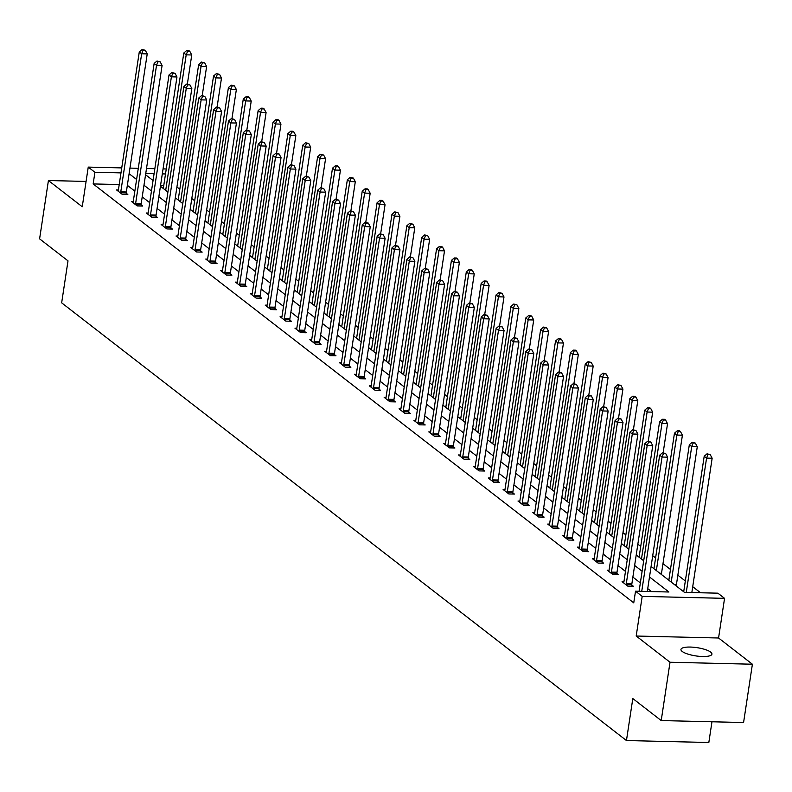 <?xml version="1.0" encoding="UTF-8"?>
<svg xmlns="http://www.w3.org/2000/svg" width="792" height="792" viewBox="0 0 792 792"><rect width="100%" height="100%" fill="white"/><g stroke="black" fill="none" stroke-linecap="round" stroke-linejoin="round"><path stroke-width="1.19" d="M710.691 652.123A15.662 4.168 8.6 0 0 693.634 647.252A15.662 4.168 8.6 0 0 680.952 649.44A15.662 4.168 8.6 0 0 682.189 651.44A15.662 4.168 8.6 0 0 699.247 656.321A15.662 4.168 8.6 0 0 711.929 654.123A15.662 4.168 8.6 0 0 710.691 652.123M651.083 566.488L684.496 592.376L717.889 593.178L724.561 598.346L642.193 596.376L635.521 591.198L668.913 592L649.499 576.962M718.562 638.005L636.194 636.026L670.022 662.241L661.211 720.562L743.579 722.532L752.4 664.221L718.562 638.005L724.561 598.346M711.968 721.779L708.83 742.51L626.452 740.54L61.657 302.841L68.003 260.855L39.6 238.847L48.421 180.536L82.249 206.752L88.249 167.102L121.74 167.904M700.544 592.763L692.713 586.694M685.337 580.981L677.843 575.18M670.468 569.458L662.983 563.657M655.598 557.934L652.717 555.697M640.728 546.411L637.847 544.183M625.858 534.887L622.977 532.66M610.988 523.363L608.107 521.136M596.119 511.84L593.238 509.612M581.259 500.326L578.378 498.089M566.389 488.803L563.508 486.565M551.519 477.279L548.638 475.042M536.649 465.755L533.768 463.528M521.779 454.232L518.899 452.004M506.91 442.708L504.029 440.481M492.05 431.195L489.169 428.957M477.18 419.671L474.299 417.433M462.31 408.147L459.429 405.91M447.44 396.624L444.56 394.396M432.571 385.1L429.69 382.873M417.701 373.577L414.82 371.349M402.831 362.063L399.96 359.825M387.971 350.539L385.09 348.302M373.101 339.016L370.22 336.778M358.232 327.492L355.351 325.255M343.362 315.968L340.481 313.741M328.492 304.445L325.611 302.217M313.622 292.921L310.741 290.694M298.762 281.407L295.881 279.17M283.892 269.884L281.012 267.647M269.023 258.36L266.142 256.123M254.153 246.837L251.272 244.609M239.283 235.313L236.402 233.086M224.413 223.79L221.532 221.562M209.553 212.276L206.672 210.038M194.684 200.752L191.803 198.515M179.814 189.229L176.933 186.991M670.022 662.241L752.4 664.221M86.081 181.437L48.421 180.536M163.746 185.625L160.538 185.556M119.216 184.556L93.159 183.932L633.748 602.861L635.521 591.198M651.559 591.584L647.737 588.624M640.352 582.902L632.867 577.101M625.482 571.378L617.998 565.577M610.622 559.855L603.128 554.053M595.752 548.331L588.268 542.53M580.883 536.818L573.398 531.016M566.013 525.294L558.528 519.493M551.143 513.77L543.659 507.969M536.273 502.247L528.789 496.445M521.403 490.723L513.919 484.922M506.543 479.2L499.059 473.398M491.674 467.686L484.189 461.885M476.804 456.162L469.319 450.361M461.934 444.639L454.45 438.837M447.064 433.115L439.58 427.314M432.194 421.591L424.71 415.79M417.334 410.068L409.84 404.267M402.465 398.544L394.98 392.753M387.595 387.031L380.111 381.229M372.725 375.507L365.241 369.706M357.855 363.983L350.371 358.182M342.986 352.46L335.501 346.658M328.116 340.936L320.631 335.135M313.256 329.413L305.771 323.611M298.386 317.899L290.902 312.098M283.516 306.375L276.032 300.574M268.646 294.852L261.162 289.05M253.777 283.328L246.292 277.527M238.907 271.805L231.422 266.003M224.047 260.281L216.553 254.48M209.177 248.757L201.693 242.966M194.307 237.244L186.823 231.442M179.438 225.72L171.953 219.919M164.568 214.196L157.083 208.395M149.698 202.673L142.214 196.871M134.838 191.149L127.344 185.348M118.404 189.981L116.543 189.931L122.265 194.367L127.829 194.495L126.284 193.307M132.957 202.653L133.066 202.356A2.445 1.02 -88.6 0 0 133.264 201.534L131.413 201.455L137.135 205.89L142.699 206.019L141.154 204.831M147.827 214.177L147.926 213.88A2.445 1.02 -88.6 0 0 148.134 213.058L146.282 212.979L151.995 217.414L157.568 217.543L156.024 216.345M163.004 224.542L161.152 224.502L166.865 228.928L172.428 229.066L170.894 227.868M177.873 236.065L176.012 236.026L181.734 240.451L187.298 240.59L185.754 239.392M192.743 247.589L190.882 247.55L196.604 251.975L202.168 252.113L200.624 250.915M207.296 260.261L207.405 259.964A2.445 1.02 -88.6 0 0 207.603 259.142L205.752 259.063L211.474 263.498L217.038 263.637L215.493 262.439M222.473 270.636L220.621 270.587L226.344 275.022L231.907 275.151L230.363 273.963M237.343 282.16L235.491 282.11L241.204 286.546L246.777 286.674L245.233 285.476M252.212 293.674L250.361 293.634L256.073 298.069L261.637 298.198L260.103 297M267.082 305.197L265.221 305.158L270.943 309.583L276.507 309.721L274.963 308.524M281.952 316.721L280.091 316.681L285.813 321.107L291.377 321.245L289.832 320.047M296.822 328.244L294.961 328.195L300.683 332.63L306.247 332.769L304.702 331.571M311.692 339.768L309.83 339.718L315.553 344.154L321.116 344.282L319.572 343.094M326.245 352.44L326.353 352.143A2.445 1.02 -88.6 0 0 326.552 351.321L324.7 351.242L330.413 355.677L335.986 355.806L334.442 354.618M341.421 362.805L339.57 362.766L345.282 367.201L350.856 367.33L349.312 366.132M356.291 374.329L354.44 374.289L360.152 378.715L365.716 378.853L364.181 377.655M371.161 385.853L369.3 385.813L375.022 390.238L380.586 390.377L379.041 389.179M386.031 397.376L384.17 397.337L389.892 401.762L395.455 401.9L393.911 400.702M400.584 410.048L400.693 409.751A2.445 1.02 -88.6 0 0 400.891 408.929L399.039 408.85L404.762 413.285L410.325 413.414L408.781 412.226M415.76 420.423L413.909 420.374L419.631 424.809L425.195 424.938L423.651 423.75M430.63 431.947L428.779 431.897L434.491 436.333L440.065 436.461L438.52 435.263M445.5 443.461L443.649 443.421L449.361 447.856L454.925 447.985L453.39 446.787M460.053 456.142L460.162 455.836A2.445 1.02 -88.6 0 0 460.36 455.024L458.509 454.945L464.231 459.37L469.795 459.508L468.25 458.311M475.24 466.508L473.378 466.468L479.101 470.893L484.664 471.032L483.12 469.834M490.109 478.031L488.248 477.982L493.97 482.417L499.534 482.556L497.99 481.358M504.979 489.555L503.118 489.505L508.84 493.941L514.404 494.069L512.86 492.881M519.532 502.227L519.641 501.93A2.445 1.02 -88.6 0 0 519.839 501.108L517.988 501.029L523.7 505.464L529.274 505.593L527.729 504.395M534.709 512.592L532.858 512.553L538.57 516.988L544.134 517.117L542.599 515.919M549.579 524.116L547.727 524.076L553.44 528.502L559.003 528.64L557.469 527.442M564.448 535.639L562.587 535.6L568.309 540.025L573.873 540.164L572.329 538.966M579.318 547.163L577.457 547.114L583.179 551.549L588.743 551.687L587.199 550.489M593.871 559.835L593.98 559.538A2.445 1.02 -88.6 0 0 594.178 558.716L592.327 558.637L598.049 563.072L603.613 563.201L602.068 562.013M609.048 570.21L607.197 570.161L612.919 574.596L618.483 574.725L616.938 573.537M623.918 581.734L622.067 581.684L627.779 586.12L633.352 586.248L631.808 585.05M636.194 636.026L642.193 596.376M93.159 183.932L94.921 172.27L88.249 167.102M661.211 720.562L632.808 698.554L626.452 740.54M145.56 174.735L153.054 180.536M160.43 186.259L167.914 192.06M175.299 197.782L182.784 203.584M190.169 209.306L197.654 215.097M205.039 220.82L212.523 226.621M219.909 232.343L227.393 238.145M234.779 243.867L242.263 249.668M249.638 255.39L257.123 261.192M264.508 266.914L271.993 272.715M279.378 278.438L286.862 284.239M294.248 289.951L301.732 295.753M309.118 301.475L316.602 307.276M323.987 312.998L331.472 318.8M338.847 324.522L346.342 330.323M353.717 336.046L361.202 341.847M368.587 347.569L376.071 353.371M383.457 359.083L390.941 364.884M398.327 370.607L405.811 376.408M413.196 382.13L420.681 387.932M428.056 393.654L435.55 399.455M442.926 405.177L450.41 410.979M457.796 416.701L465.28 422.502M472.666 428.225L480.15 434.016M487.535 439.738L495.02 445.54M502.405 451.262L509.89 457.063M517.275 462.785L524.759 468.587M532.135 474.309L539.619 480.11M547.005 485.833L554.489 491.634M561.874 497.356L569.359 503.158M576.744 508.87L584.229 514.671M591.614 520.394L599.098 526.195M606.484 531.917L613.968 537.718M621.344 543.441L628.838 549.242M636.214 554.964L643.698 560.766M165.508 173.963L162.301 173.884M154.084 173.695L145.748 173.488M129.957 168.102L138.293 168.3M146.51 168.498L154.836 168.696M163.053 168.894L166.261 168.973M120.988 172.894L94.921 172.27M642.114 571.24L634.63 565.438M627.254 559.716L619.76 553.915M612.384 548.193L604.9 542.391M597.514 536.669L590.03 530.868M582.645 525.155L575.16 519.354M567.775 513.632L560.291 507.83M552.905 502.108L545.421 496.307M538.035 490.585L530.551 484.783M523.175 479.061L515.691 473.26M508.306 467.537L500.821 461.736M493.436 456.014L485.951 450.222M478.566 444.5L471.082 438.699M463.696 432.977L456.212 427.175M448.826 421.453L441.342 415.651M433.966 409.929L426.472 404.128M419.097 398.406L411.612 392.604M404.227 386.882L396.743 381.081M389.357 375.368L381.873 369.567M374.487 363.845L367.003 358.043M359.618 352.321L352.133 346.52M344.758 340.798L337.263 334.996M329.888 329.274L322.403 323.473M315.018 317.75L307.534 311.949M300.148 306.227L292.664 300.435M285.278 294.713L277.794 288.912M270.409 283.19L262.924 277.388M255.539 271.666L248.054 265.865M240.679 260.142L233.185 254.341M225.809 248.619L218.325 242.817M210.939 237.095L203.455 231.294M196.07 225.581L188.585 219.78M181.2 214.058L173.715 208.256M166.33 202.534L158.845 196.733M151.47 191.011L143.976 185.209M136.6 179.487L129.116 173.686M120.78 191.862L126.344 191.991L147.223 53.906L141.659 53.777L120.78 191.862A2.445 1.02 -88.6 0 0 120.711 192.783L120.721 193.169M143.075 50.223L145.302 50.282L142.124 49.49L143.075 50.223L141.659 53.777L139.283 51.925L118.394 190.011A2.445 1.02 -88.6 0 1 118.196 190.832L118.087 191.129M126.344 191.991A2.445 1.02 -88.6 0 0 126.284 192.921L126.294 194.466M147.223 53.906L145.302 50.282M142.124 49.49L139.283 51.925M187.357 84.071L191.753 54.975L186.189 54.836L183.803 52.995L163.31 188.486M165.696 190.337L186.189 54.836L187.605 51.292L189.823 51.351L188.872 50.609L186.645 50.559L187.605 51.292M183.803 52.995L186.645 50.559M189.823 51.351L191.753 54.975M135.65 203.386L141.214 203.514L162.093 65.429L156.529 65.291L135.65 203.386A2.445 1.02 -88.6 0 0 135.581 204.306L135.59 204.692M157.945 61.746L160.172 61.806L156.994 61.014L157.945 61.746L156.529 65.291L154.143 63.449L133.264 201.534M141.214 203.514A2.445 1.02 -88.6 0 0 141.144 204.445L141.164 205.989M162.093 65.429L160.172 61.806M156.994 61.014L154.143 63.449M150.51 214.909L156.083 215.038L176.963 76.953L171.399 76.814L150.51 214.909A2.445 1.02 -88.6 0 0 150.45 215.83L150.46 216.216M172.814 73.27L175.042 73.319L171.854 72.527L172.814 73.27L171.399 76.814L169.013 74.973L148.134 213.058M156.083 215.038A2.445 1.02 -88.6 0 0 156.014 215.959L156.034 217.503M176.963 76.953L175.042 73.319M171.854 72.527L169.013 74.973M202.217 95.594L206.623 66.498L201.059 66.36L198.673 64.518L178.18 200.01M180.566 201.861L201.059 66.36L202.465 62.816L204.692 62.865L201.514 62.073L202.465 62.816M198.673 64.518L201.514 62.073M204.692 62.865L206.623 66.498M217.087 107.108L221.493 78.022L215.919 77.883L213.543 76.042L193.05 211.533M195.436 213.385L215.919 77.883L217.335 74.339L219.562 74.389L216.384 73.597L217.335 74.339M213.543 76.042L216.384 73.597M219.562 74.389L221.493 78.022M165.38 226.423L170.943 226.561L191.832 88.476L186.269 88.338L165.38 226.423A2.445 1.02 -88.6 0 0 165.32 227.353L165.32 227.74M187.684 84.794L189.902 84.843L186.724 84.051L187.684 84.794L186.269 88.338L183.883 86.496L163.004 224.582A2.445 1.02 -88.6 0 1 162.796 225.393L162.687 225.7M170.943 226.561A2.445 1.02 -88.6 0 0 170.884 227.482L170.904 229.027M191.832 88.476L189.902 84.843M186.724 84.051L183.883 86.496M180.249 237.946L185.813 238.085L206.702 99.99L201.138 99.861L180.249 237.946A2.445 1.02 -88.6 0 0 180.19 238.877L180.19 239.263M202.544 96.317L204.772 96.367L201.594 95.575L202.544 96.317L201.138 99.861L198.752 98.01L177.863 236.105A2.445 1.02 -88.6 0 1 177.665 236.917L177.556 237.214M185.813 238.085A2.445 1.02 -88.6 0 0 185.754 239.006L185.774 240.55M206.702 99.99L204.772 96.367M201.594 95.575L198.752 98.01M195.119 249.47L200.683 249.609L221.572 111.514L215.998 111.385L195.119 249.47A2.445 1.02 -88.6 0 0 195.06 250.391L195.06 250.777M217.414 107.841L219.641 107.89L216.464 107.098L217.414 107.841L215.998 111.385L213.622 109.534L192.733 247.629A2.445 1.02 -88.6 0 1 192.535 248.44L192.426 248.738M200.683 249.609A2.445 1.02 -88.6 0 0 200.624 250.529L200.643 252.074M221.572 111.514L219.641 107.89M216.464 107.098L213.622 109.534M231.957 118.632L236.363 89.536L230.789 89.407L228.413 87.556L207.92 223.057M210.296 224.898L230.789 89.407L232.204 85.863L234.432 85.912L231.254 85.12L232.204 85.863M228.413 87.556L231.254 85.12M234.432 85.912L236.363 89.536M246.827 130.155L251.222 101.059L245.659 100.93L243.273 99.079L222.79 234.581M225.166 236.422L245.659 100.93L247.074 97.386L249.302 97.436L248.351 96.693L246.124 96.644L247.074 97.386M243.273 99.079L246.124 96.644M249.302 97.436L251.222 101.059M261.697 141.679L266.092 112.583L260.528 112.454L258.142 110.603L237.65 246.104M240.035 247.945L260.528 112.454L261.944 108.9L264.172 108.959L263.211 108.217L260.994 108.167L261.944 108.9M258.142 110.603L260.994 108.167M264.172 108.959L266.092 112.583M209.989 260.994L215.553 261.122L236.432 123.037L230.868 122.909L209.989 260.994A2.445 1.02 -88.6 0 0 209.92 261.914L209.93 262.3M232.284 119.354L234.511 119.414L231.333 118.622L232.284 119.354L230.868 122.909L228.492 121.057L207.603 259.142M215.553 261.122A2.445 1.02 -88.6 0 0 215.493 262.053L215.503 263.597M236.432 123.037L234.511 119.414M231.333 118.622L228.492 121.057M276.566 153.202L280.962 124.106L275.398 123.978L273.012 122.126L252.519 257.618M254.905 259.469L275.398 123.978L276.814 120.424L279.041 120.483L278.081 119.74L275.854 119.691L276.814 120.424M273.012 122.126L275.854 119.691M279.041 120.483L280.962 124.106M224.859 272.517L230.422 272.646L251.302 134.561L245.738 134.422L224.859 272.517A2.445 1.02 -88.6 0 0 224.789 273.438L224.799 273.824M247.154 130.878L249.381 130.937L246.203 130.145L247.154 130.878L245.738 134.422L243.352 132.581L222.473 270.666A2.445 1.02 -88.6 0 1 222.275 271.488L222.166 271.785M230.422 272.646A2.445 1.02 -88.6 0 0 230.353 273.577L230.373 275.121M251.302 134.561L249.381 130.937M246.203 130.145L243.352 132.581M291.426 164.726L295.832 135.63L290.268 135.491L287.882 133.65L267.389 269.141M269.775 270.993L290.268 135.491L291.674 131.947L293.901 132.007L292.951 131.264L290.723 131.215L291.674 131.947M287.882 133.65L290.723 131.215M293.901 132.007L295.832 135.63M239.719 284.041L245.292 284.17L266.171 146.084L260.608 145.946L239.719 284.041A2.445 1.02 -88.6 0 0 239.659 284.962L239.669 285.348M262.023 142.402L264.251 142.451L261.063 141.659L262.023 142.402L260.608 145.946L258.222 144.104L237.343 282.19A2.445 1.02 -88.6 0 1 237.145 283.011L237.036 283.308M245.292 284.17A2.445 1.02 -88.6 0 0 245.223 285.09L245.243 286.635M266.171 146.084L264.251 142.451M261.063 141.659L258.222 144.104M306.296 176.25L310.702 147.154L305.138 147.015L302.752 145.174L282.259 280.665M284.645 282.516L305.138 147.015L306.544 143.471L308.771 143.52L305.593 142.728L306.544 143.471M302.752 145.174L305.593 142.728M308.771 143.52L310.702 147.154M254.588 295.555L260.162 295.693L281.041 157.608L275.477 157.469L254.588 295.555A2.445 1.02 -88.6 0 0 254.529 296.485L254.529 296.871M276.893 153.925L279.111 153.975L275.933 153.183L276.893 153.925L275.477 157.469L273.091 155.628L252.212 293.713A2.445 1.02 -88.6 0 1 252.005 294.535L251.896 294.832M260.162 295.693A2.445 1.02 -88.6 0 0 260.093 296.614L260.113 298.158M281.041 157.608L279.111 153.975M275.933 153.183L273.091 155.628M321.166 187.763L325.571 158.677L319.998 158.539L317.622 156.697L297.129 292.189M299.515 294.03L319.998 158.539L321.413 154.994L323.641 155.044L320.463 154.252L321.413 154.994M317.622 156.697L320.463 154.252M323.641 155.044L325.571 158.677M269.458 307.078L275.022 307.217L295.911 169.122L290.347 168.993L269.458 307.078A2.445 1.02 -88.6 0 0 269.399 308.009L269.399 308.395M291.753 165.449L293.981 165.498L290.803 164.706L291.753 165.449L290.347 168.993L287.961 167.142L267.072 305.237A2.445 1.02 -88.6 0 1 266.874 306.049L266.765 306.356M275.022 307.217A2.445 1.02 -88.6 0 0 274.963 308.137L274.982 309.682M295.911 169.122L293.981 165.498M290.803 164.706L287.961 167.142M336.036 199.287L340.431 170.191L334.868 170.062L332.492 168.211L311.998 303.712M314.375 305.554L334.868 170.062L336.283 166.518L338.511 166.567L337.56 165.825L335.333 165.775L336.283 166.518M332.492 168.211L335.333 165.775M338.511 166.567L340.431 170.191M284.328 318.602L289.892 318.74L310.781 180.645L305.207 180.517L284.328 318.602A2.445 1.02 -88.6 0 0 284.269 319.532L284.269 319.909M306.623 176.972L308.85 177.022L305.672 176.23L306.623 176.972L305.207 180.517L302.831 178.665L281.942 316.76A2.445 1.02 -88.6 0 1 281.744 317.572L281.635 317.869M289.892 318.74A2.445 1.02 -88.6 0 0 289.832 319.661L289.852 321.205M310.781 180.645L308.85 177.022M305.672 176.23L302.831 178.665M350.905 210.811L355.301 181.715L349.737 181.586L347.351 179.734L326.868 315.236M329.244 317.077L349.737 181.586L351.153 178.042L353.38 178.091L350.203 177.299L351.153 178.042M347.351 179.734L350.203 177.299M353.38 178.091L355.301 181.715M299.198 330.125L304.762 330.264L325.651 192.169L320.077 192.04L299.198 330.125A2.445 1.02 -88.6 0 0 299.138 331.046L299.138 331.432M321.493 188.486L323.72 188.545L320.542 187.754L321.493 188.486L320.077 192.04L317.701 190.189L296.812 328.284A2.445 1.02 -88.6 0 1 296.614 329.096L296.505 329.393M304.762 330.264A2.445 1.02 -88.6 0 0 304.702 331.185L304.722 332.729M325.651 192.169L323.72 188.545M320.542 187.754L317.701 190.189M365.775 222.334L370.171 193.238L364.607 193.109L362.221 191.258L341.728 326.75M344.114 328.601L364.607 193.109L366.023 189.555L368.25 189.615L367.29 188.872L365.062 188.823L366.023 189.555M362.221 191.258L365.062 188.823M368.25 189.615L370.171 193.238M314.068 341.649L319.631 341.778L340.51 203.692L334.947 203.564L314.068 341.649A2.445 1.02 -88.6 0 0 313.998 342.57L314.008 342.956M336.362 200.01L338.59 200.069L335.412 199.277L336.362 200.01L334.947 203.564L332.561 201.713L311.682 339.798A2.445 1.02 -88.6 0 1 311.484 340.619L311.375 340.916M319.631 341.778A2.445 1.02 -88.6 0 0 319.572 342.708L319.582 344.253M340.51 203.692L338.59 200.069M335.412 199.277L332.561 201.713M380.645 233.858L385.041 204.762L379.477 204.623L377.091 202.782L356.598 338.273M358.984 340.124L379.477 204.623L380.893 201.079L383.11 201.138L382.16 200.396L379.932 200.346L380.893 201.079M377.091 202.782L379.932 200.346M383.11 201.138L385.041 204.762M328.937 353.173L334.501 353.301L355.38 215.216L349.817 215.077L328.937 353.173A2.445 1.02 -88.6 0 0 328.868 354.093L328.878 354.479M351.232 211.533L353.46 211.593L350.282 210.801L351.232 211.533L349.817 215.077L347.431 213.236L326.552 351.321M334.501 353.301A2.445 1.02 -88.6 0 0 334.432 354.232L334.452 355.776M355.38 215.216L353.46 211.593M350.282 210.801L347.431 213.236M395.505 245.381L399.911 216.285L394.347 216.147L391.961 214.305L371.468 349.797M373.854 351.648L394.347 216.147L395.752 212.602L397.98 212.652L394.802 211.86L395.752 212.602M391.961 214.305L394.802 211.86M397.98 212.652L399.911 216.285M343.797 364.696L349.371 364.825L370.25 226.74L364.686 226.601L343.797 364.696A2.445 1.02 -88.6 0 0 343.738 365.617L343.738 366.003M366.102 223.057L368.329 223.106L365.142 222.314L366.102 223.057L364.686 226.601L362.3 224.76L341.421 362.845A2.445 1.02 -88.6 0 1 341.213 363.667L341.114 363.964M349.371 364.825A2.445 1.02 -88.6 0 0 349.302 365.746L349.322 367.29M370.25 226.74L368.329 223.106M365.142 222.314L362.3 224.76M410.375 256.895L414.78 227.809L409.207 227.67L406.831 225.829L386.338 361.32M388.724 363.162L409.207 227.67L410.622 224.126L412.85 224.176L409.672 223.384L410.622 224.126M406.831 225.829L409.672 223.384M412.85 224.176L414.78 227.809M358.667 376.21L364.231 376.349L385.12 238.263L379.556 238.125L358.667 376.21A2.445 1.02 -88.6 0 0 358.608 377.14L358.608 377.527M380.962 234.581L383.189 234.63L380.012 233.838L380.962 234.581L379.556 238.125L377.17 236.283L356.291 374.368A2.445 1.02 -88.6 0 1 356.083 375.18L355.974 375.487M364.231 376.349A2.445 1.02 -88.6 0 0 364.172 377.269L364.191 378.814M385.12 238.263L383.189 234.63M380.012 233.838L377.17 236.283M425.245 268.419L429.64 239.323L424.076 239.194L421.7 237.343L401.207 372.844M403.583 374.685L424.076 239.194L425.492 235.65L427.72 235.699L424.542 234.907L425.492 235.65M421.7 237.343L424.542 234.907M427.72 235.699L429.64 239.323M373.537 387.733L379.101 387.872L399.99 249.777L394.426 249.648L373.537 387.733A2.445 1.02 -88.6 0 0 373.478 388.664L373.478 389.05M395.832 246.104L398.059 246.154L394.881 245.362L395.832 246.104L394.426 249.648L392.04 247.797L371.151 385.892A2.445 1.02 -88.6 0 1 370.953 386.704L370.844 387.001M379.101 387.872A2.445 1.02 -88.6 0 0 379.041 388.793L379.061 390.337M399.99 249.777L398.059 246.154M394.881 245.362L392.04 247.797M440.114 279.942L444.51 250.846L438.946 250.718L436.56 248.866L416.077 384.368M418.453 386.209L438.946 250.718L440.362 247.173L442.589 247.223L441.639 246.48L439.412 246.431L440.362 247.173M436.56 248.866L439.412 246.431M442.589 247.223L444.51 250.846M388.407 399.257L393.97 399.396L414.86 261.301L409.286 261.172L388.407 399.257A2.445 1.02 -88.6 0 0 388.347 400.178L388.347 400.564M410.702 257.628L412.929 257.677L409.751 256.885L410.702 257.628L409.286 261.172L406.91 259.321L386.021 397.416A2.445 1.02 -88.6 0 1 385.823 398.228L385.714 398.524M393.97 399.396A2.445 1.02 -88.6 0 0 393.911 400.316L393.931 401.861M414.86 261.301L412.929 257.677M409.751 256.885L406.91 259.321M454.984 291.466L459.38 262.37L453.816 262.241L451.43 260.39L430.937 395.891M433.323 397.733L453.816 262.241L455.232 258.687L457.459 258.746L456.499 258.004L454.271 257.954L455.232 258.687M451.43 260.39L454.271 257.954M457.459 258.746L459.38 262.37M403.276 410.781L408.84 410.909L429.719 272.824L424.156 272.695L403.276 410.781A2.445 1.02 -88.6 0 0 403.207 411.701L403.217 412.087M425.571 269.141L427.799 269.201L424.621 268.409L425.571 269.141L424.156 272.695L421.78 270.844L400.891 408.929M408.84 410.909A2.445 1.02 -88.6 0 0 408.781 411.84L408.791 413.384M429.719 272.824L427.799 269.201M424.621 268.409L421.78 270.844M469.854 302.99L474.25 273.893L468.686 273.755L466.3 271.913L445.807 407.405M448.193 409.256L468.686 273.755L470.102 270.211L472.319 270.27L471.369 269.527L469.141 269.478L470.102 270.211M466.3 271.913L469.141 269.478M472.319 270.27L474.25 273.893M418.146 422.304L423.71 422.433L444.589 284.348L439.025 284.209L418.146 422.304A2.445 1.02 -88.6 0 0 418.077 423.225L418.087 423.611M440.441 280.665L442.669 280.724L439.491 279.932L440.441 280.665L439.025 284.209L436.639 282.368L415.76 420.453A2.445 1.02 -88.6 0 1 415.562 421.275L415.453 421.572M423.71 422.433A2.445 1.02 -88.6 0 0 423.641 423.364L423.661 424.908M444.589 284.348L442.669 280.724M439.491 279.932L436.639 282.368M484.714 314.513L489.119 285.417L483.556 285.278L481.17 283.437L460.677 418.928M463.063 420.78L483.556 285.278L484.961 281.734L487.189 281.794L486.238 281.051L484.011 281.002L484.961 281.734M481.17 283.437L484.011 281.002M487.189 281.794L489.119 285.417M433.006 433.828L438.58 433.957L459.459 295.871L453.895 295.733L433.006 433.828A2.445 1.02 -88.6 0 0 432.947 434.749L432.957 435.135M455.311 292.189L457.538 292.238L454.351 291.446L455.311 292.189L453.895 295.733L451.509 293.891L430.63 431.977A2.445 1.02 -88.6 0 1 430.422 432.798L430.323 433.095M438.58 433.957A2.445 1.02 -88.6 0 0 438.511 434.877L438.53 436.422M459.459 295.871L457.538 292.238M454.351 291.446L451.509 293.891M499.584 326.037L503.989 296.941L498.425 296.802L496.04 294.961L475.547 430.452M477.932 432.303L498.425 296.802L499.831 293.258L502.059 293.307L498.881 292.515L499.831 293.258M496.04 294.961L498.881 292.515M502.059 293.307L503.989 296.941M447.876 445.342L453.44 445.48L474.329 307.395L468.765 307.256L447.876 445.342A2.445 1.02 -88.6 0 0 447.817 446.272L447.817 446.658M470.181 303.712L472.398 303.762L469.22 302.97L470.181 303.712L468.765 307.256L466.379 305.415L445.5 443.5A2.445 1.02 -88.6 0 1 445.292 444.322L445.183 444.619M453.44 445.48A2.445 1.02 -88.6 0 0 453.38 446.401L453.4 447.945M474.329 307.395L472.398 303.762M469.22 302.97L466.379 305.415M514.453 337.55L518.859 308.464L513.285 308.326L510.909 306.484L490.416 441.976M492.792 443.817L513.285 308.326L514.701 304.781L516.928 304.831L513.751 304.039L514.701 304.781M510.909 306.484L513.751 304.039M516.928 304.831L518.859 308.464M462.746 456.865L468.31 457.004L489.199 318.909L483.635 318.78L462.746 456.865A2.445 1.02 -88.6 0 0 462.686 457.796L462.686 458.182M485.041 315.236L487.268 315.285L484.09 314.493L485.041 315.236L483.635 318.78L481.249 316.929L460.36 455.024M468.31 457.004A2.445 1.02 -88.6 0 0 468.25 457.925L468.27 459.469M489.199 318.909L487.268 315.285M484.09 314.493L481.249 316.929M529.323 349.074L533.719 319.978L528.155 319.849L525.779 317.998L505.286 453.499M507.662 455.341L528.155 319.849L529.571 316.305L531.798 316.355L530.848 315.612L528.62 315.562L529.571 316.305M525.779 317.998L528.62 315.562M531.798 316.355L533.719 319.978M477.616 468.389L483.179 468.527L504.068 330.432L498.495 330.304L477.616 468.389A2.445 1.02 -88.6 0 0 477.556 469.31L477.556 469.696M499.91 326.759L502.138 326.809L498.96 326.017L499.91 326.759L498.495 330.304L496.119 328.452L475.23 466.547A2.445 1.02 -88.6 0 1 475.032 467.359L474.923 467.656M483.179 468.527A2.445 1.02 -88.6 0 0 483.12 469.448L483.14 470.993M504.068 330.432L502.138 326.809M498.96 326.017L496.119 328.452M544.193 360.598L548.589 331.502L543.025 331.373L540.639 329.522L520.156 465.023M522.532 466.864L543.025 331.373L544.441 327.829L546.668 327.878L543.49 327.086L544.441 327.829M540.639 329.522L543.49 327.086M546.668 327.878L548.589 331.502M492.485 479.912L498.049 480.041L518.938 341.956L513.364 341.827L492.485 479.912A2.445 1.02 -88.6 0 0 492.416 480.833L492.426 481.219M514.78 338.273L517.008 338.332L513.83 337.541L514.78 338.273L513.364 341.827L510.988 339.976L490.1 478.061A2.445 1.02 -88.6 0 1 489.901 478.883L489.793 479.18M498.049 480.041A2.445 1.02 -88.6 0 0 497.99 480.972L498 482.516M518.938 341.956L517.008 338.332M513.83 337.541L510.988 339.976M559.063 372.121L563.458 343.025L557.895 342.896L555.509 341.045L535.016 476.537M537.402 478.388L557.895 342.896L559.31 339.342L561.538 339.402L560.578 338.659L558.35 338.61L559.31 339.342M555.509 341.045L558.35 338.61M561.538 339.402L563.458 343.025M507.355 491.436L512.919 491.565L533.798 353.48L528.234 353.351L507.355 491.436A2.445 1.02 -88.6 0 0 507.286 492.357L507.296 492.743M529.65 349.797L531.877 349.856L528.7 349.064L529.65 349.797L528.234 353.351L525.848 351.5L504.969 489.585A2.445 1.02 -88.6 0 1 504.771 490.406L504.662 490.703M512.919 491.565A2.445 1.02 -88.6 0 0 512.86 492.495L512.869 494.04M533.798 353.48L531.877 349.856M528.7 349.064L525.848 351.5M573.923 383.645L578.328 354.549L572.764 354.41L570.379 352.569L549.886 488.06M552.272 489.911L572.764 354.41L574.18 350.866L576.398 350.925L575.447 350.183L573.22 350.133L574.18 350.866M570.379 352.569L573.22 350.133M576.398 350.925L578.328 354.549M522.225 502.96L527.789 503.088L548.668 365.003L543.104 364.865L522.225 502.96A2.445 1.02 -88.6 0 0 522.156 503.88L522.166 504.266M544.52 361.32L546.747 361.38L543.559 360.588L544.52 361.32L543.104 364.865L540.718 363.023L519.839 501.108M527.789 503.088A2.445 1.02 -88.6 0 0 527.719 504.019L527.739 505.563M548.668 365.003L546.747 361.38M543.559 360.588L540.718 363.023M588.793 395.168L593.198 366.072L587.634 365.934L585.248 364.092L564.755 499.584M567.141 501.435L587.634 365.934L589.04 362.389L591.268 362.439L588.09 361.647L589.04 362.389M585.248 364.092L588.09 361.647M591.268 362.439L593.198 366.072M537.085 514.483L542.659 514.612L563.538 376.527L557.974 376.388L537.085 514.483A2.445 1.02 -88.6 0 0 537.026 515.404L537.026 515.79M559.39 372.844L561.607 372.893L558.429 372.101L559.39 372.844L557.974 376.388L555.588 374.547L534.709 512.632A2.445 1.02 -88.6 0 1 534.501 513.454L534.392 513.751M542.659 514.612A2.445 1.02 -88.6 0 0 542.589 515.533L542.609 517.077M563.538 376.527L561.607 372.893M558.429 372.101L555.588 374.547M603.662 406.682L608.068 377.596L602.494 377.457L600.118 375.616L579.625 511.107M582.011 512.949L602.494 377.457L603.91 373.913L606.137 373.963L602.959 373.171L603.91 373.913M600.118 375.616L602.959 373.171M606.137 373.963L608.068 377.596M551.955 525.997L557.519 526.136L578.408 388.05L572.844 387.912L551.955 525.997A2.445 1.02 -88.6 0 0 551.895 526.928L551.895 527.314M574.249 384.368L576.477 384.417L573.299 383.625L574.249 384.368L572.844 387.912L570.458 386.07L549.579 524.156A2.445 1.02 -88.6 0 1 549.371 524.967L549.262 525.274M557.519 526.136A2.445 1.02 -88.6 0 0 557.459 527.056L557.479 528.601M578.408 388.05L576.477 384.417M573.299 383.625L570.458 386.07M618.532 418.206L622.928 389.11L617.364 388.981L614.988 387.13L594.495 522.631M596.871 524.472L617.364 388.981L618.78 385.437L621.007 385.486L617.829 384.694L618.78 385.437M614.988 387.13L617.829 384.694M621.007 385.486L622.928 389.11M566.824 537.521L572.388 537.659L593.277 399.564L587.713 399.435L566.824 537.521A2.445 1.02 -88.6 0 0 566.765 538.451L566.765 538.837M589.119 395.891L591.347 395.941L588.169 395.149L589.119 395.891L587.713 399.435L585.328 397.584L564.439 535.679A2.445 1.02 -88.6 0 1 564.241 536.491L564.132 536.788M572.388 537.659A2.445 1.02 -88.6 0 0 572.329 538.58L572.349 540.124M593.277 399.564L591.347 395.941M588.169 395.149L585.328 397.584M633.402 429.729L637.798 400.633L632.234 400.505L629.848 398.653L609.365 534.154M611.741 535.996L632.234 400.505L633.649 396.96L635.877 397.01L634.927 396.267L632.699 396.218L633.649 396.96M629.848 398.653L632.699 396.218M635.877 397.01L637.798 400.633M581.694 549.044L587.258 549.183L608.147 411.088L602.573 410.959L581.694 549.044A2.445 1.02 -88.6 0 0 581.635 549.965L581.635 550.351M603.989 407.415L606.217 407.464L603.039 406.672L603.989 407.415L602.573 410.959L600.197 409.108L579.308 547.203A2.445 1.02 -88.6 0 1 579.11 548.014L579.001 548.312M587.258 549.183A2.445 1.02 -88.6 0 0 587.199 550.103L587.218 551.648M608.147 411.088L606.217 407.464M603.039 406.672L600.197 409.108M648.272 441.253L652.667 412.157L647.104 412.028L644.718 410.177L624.225 545.668M626.611 547.519L647.104 412.028L648.519 408.474L650.747 408.533L649.787 407.791L647.559 407.741L648.519 408.474M644.718 410.177L647.559 407.741M650.747 408.533L652.667 412.157M596.564 560.568L602.128 560.696L623.007 422.611L617.443 422.483L596.564 560.568A2.445 1.02 -88.6 0 0 596.495 561.488L596.505 561.874M618.859 418.928L621.086 418.988L617.909 418.196L618.859 418.928L617.443 422.483L615.067 420.631L594.178 558.716M602.128 560.696A2.445 1.02 -88.6 0 0 602.068 561.627L602.078 563.171M623.007 422.611L621.086 418.988M617.909 418.196L615.067 420.631M663.142 452.776L667.537 423.68L661.973 423.542L659.587 421.7L639.094 557.192M641.48 559.043L661.973 423.542L663.389 419.998L665.607 420.057L664.656 419.315L662.429 419.265L663.389 419.998M659.587 421.7L662.429 419.265M665.607 420.057L667.537 423.68M611.434 572.091L616.998 572.22L637.877 434.135L632.313 433.996L611.434 572.091A2.445 1.02 -88.6 0 0 611.365 573.012L611.374 573.398M633.729 430.452L635.956 430.511L632.778 429.719L633.729 430.452L632.313 433.996L629.927 432.155L609.048 570.24A2.445 1.02 -88.6 0 1 608.85 571.062L608.741 571.359M616.998 572.22A2.445 1.02 -88.6 0 0 616.928 573.151L616.948 574.695M637.877 434.135L635.956 430.511M632.778 429.719L629.927 432.155M661.459 574.527L661.459 574.21A2.445 1.02 91.4 0 1 661.518 573.289L682.407 435.204L676.843 435.065L674.457 433.224L653.964 568.715M656.35 570.567L676.843 435.065L678.249 431.521L680.476 431.581L679.526 430.838L677.299 430.789L678.249 431.521M674.457 433.224L677.299 430.789M680.476 431.581L682.407 435.204M626.294 583.615L631.867 583.744L652.747 445.658L647.183 445.52L626.294 583.615A2.445 1.02 -88.6 0 0 626.234 584.536L626.244 584.922M648.598 441.976L650.826 442.025L647.638 441.233L648.598 441.976L647.183 445.52L644.797 443.678L623.918 581.764A2.445 1.02 -88.6 0 1 623.71 582.585L623.611 582.882M631.867 583.744A2.445 1.02 -88.6 0 0 631.798 584.664L631.818 586.209M652.747 445.658L650.826 442.025M647.638 441.233L644.797 443.678M676.328 586.05L676.328 585.733A2.445 1.02 91.4 0 1 676.388 584.813L697.277 446.728L691.703 446.589L689.327 444.748L668.834 580.239M671.22 582.09L691.703 446.589L693.119 443.045L695.346 443.094L692.168 442.302L693.119 443.045M689.327 444.748L692.168 442.302M695.346 443.094L697.277 446.728M647.302 591.485L667.616 457.182L662.053 457.043L641.738 591.347M663.468 453.499L665.686 453.549L662.508 452.757L663.468 453.499L662.053 457.043L659.667 455.202L639.085 591.287M667.616 457.182L665.686 453.549M662.508 452.757L659.667 455.202M691.832 592.555L712.147 458.241L706.573 458.113L704.197 456.261L683.704 591.763M686.268 592.416L706.573 458.113L707.989 454.568L710.216 454.618L707.038 453.826L707.989 454.568M704.197 456.261L707.038 453.826M710.216 454.618L712.147 458.241M120.711 192.783L126.284 192.921M135.581 204.306L141.144 204.445M150.45 215.83L156.014 215.959M165.32 227.353L170.884 227.482M180.19 238.877L185.754 239.006M195.06 250.391L200.624 250.529M209.92 261.914L215.493 262.053M224.789 273.438L230.353 273.577M239.659 284.962L245.223 285.09M254.529 296.485L260.093 296.614M269.399 308.009L274.963 308.137M284.269 319.532L289.832 319.661M299.138 331.046L304.702 331.185M313.998 342.57L319.572 342.708M328.868 354.093L334.432 354.232M343.738 365.617L349.302 365.746M358.608 377.14L364.172 377.269M373.478 388.664L379.041 388.793M388.347 400.178L393.911 400.316M403.207 411.701L408.781 411.84M418.077 423.225L423.641 423.364M432.947 434.749L438.511 434.877M447.817 446.272L453.38 446.401M462.686 457.796L468.25 457.925M477.556 469.31L483.12 469.448M492.416 480.833L497.99 480.972M507.286 492.357L512.86 492.495M522.156 503.88L527.719 504.019M537.026 515.404L542.589 515.533M551.895 526.928L557.459 527.056M566.765 538.451L572.329 538.58M581.635 549.965L587.199 550.103M596.495 561.488L602.068 561.627M611.365 573.012L616.928 573.151M661.518 573.289L659.815 573.25M626.234 584.536L631.798 584.664M676.388 584.813L674.685 584.773"/></g></svg>
